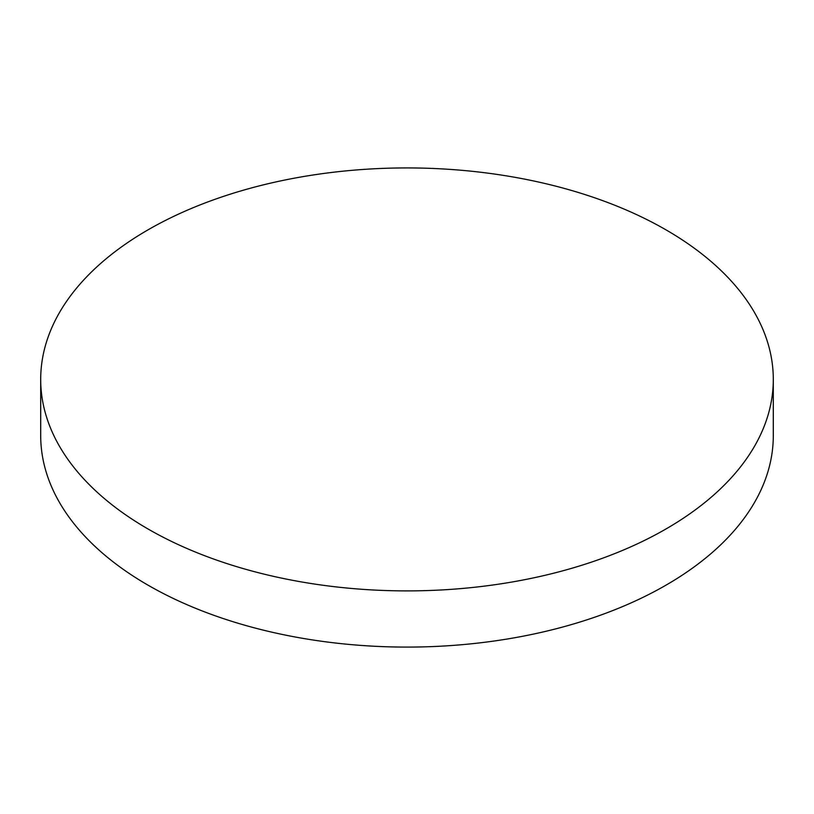 <?xml version="1.0" encoding="UTF-8"?>
<svg xmlns="http://www.w3.org/2000/svg" width="814" height="814" viewBox="0 0 814 814"><rect width="100%" height="100%" fill="white"/><g stroke="black" fill="none" stroke-linecap="round" stroke-linejoin="round"><path stroke-width="1.22" d="M147.985 528.958A366.3 211.477 0 0 0 547.181 574.796A366.3 211.477 0 0 0 773.3 379.416A366.3 211.477 0 0 0 407 167.928A366.3 211.477 0 0 0 40.7 379.416A366.3 211.477 0 0 0 147.985 528.958M773.3 379.416L773.3 435.602A366.3 211.477 180 0 1 547.181 630.992A366.3 211.477 180 0 1 147.985 585.144A366.3 211.477 180 0 1 40.7 435.602L40.7 379.416"/></g></svg>

